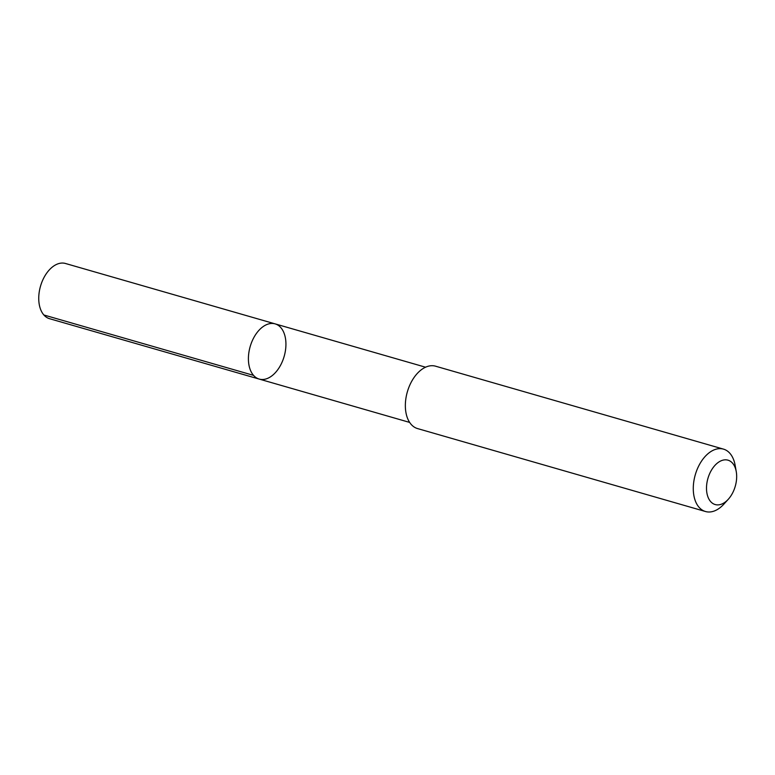 <?xml version="1.0" encoding="UTF-8"?>
<svg xmlns="http://www.w3.org/2000/svg" width="775" height="775" viewBox="0 0 775 775"><rect width="100%" height="100%" fill="white"/><g stroke="black" fill="none" stroke-linecap="round" stroke-linejoin="round"><path stroke-width="1.16" d="M258.133 331.245A28.723 17.689 -73.9 0 1 275.115 323.873A28.723 17.689 -73.9 0 1 284.163 356.374A28.723 17.689 -73.9 0 1 259.218 379.082A28.723 17.689 -73.9 0 1 248.417 359.61A28.723 17.689 -73.9 0 1 258.133 331.245A28.723 17.689 -73.9 0 1 275.115 323.873L65.458 263.481A28.733 17.689 106.1 0 0 48.476 270.843A28.733 17.689 106.1 0 0 38.75 299.228A28.733 17.689 106.1 0 0 49.552 318.699L259.218 379.082A28.723 17.689 -73.9 0 1 248.417 359.61A28.723 17.689 -73.9 0 1 258.133 331.245M736.25 471.588L735.107 465.174A32.463 19.985 106.1 0 0 723.472 449.122L435.55 366.188A32.463 19.985 106.1 0 0 407.35 391.859A32.463 19.985 106.1 0 0 417.58 428.585L705.502 511.519A32.463 19.985 106.1 0 0 723.889 504.118L728.268 499.294A23.095 14.221 106.1 0 0 728.849 498.635A23.095 14.221 106.1 0 0 736.25 471.588A23.095 14.221 106.1 0 0 716.972 463.421A23.095 14.221 106.1 0 0 707.604 495.952A23.095 14.221 106.1 0 0 728.268 499.294M723.472 449.122A32.463 19.985 106.1 0 0 695.282 474.784A32.463 19.985 106.1 0 0 705.502 511.519M253.541 375.371L43.875 314.989M425.552 367.205L275.115 323.873M409.655 422.414L259.218 379.082"/></g></svg>
